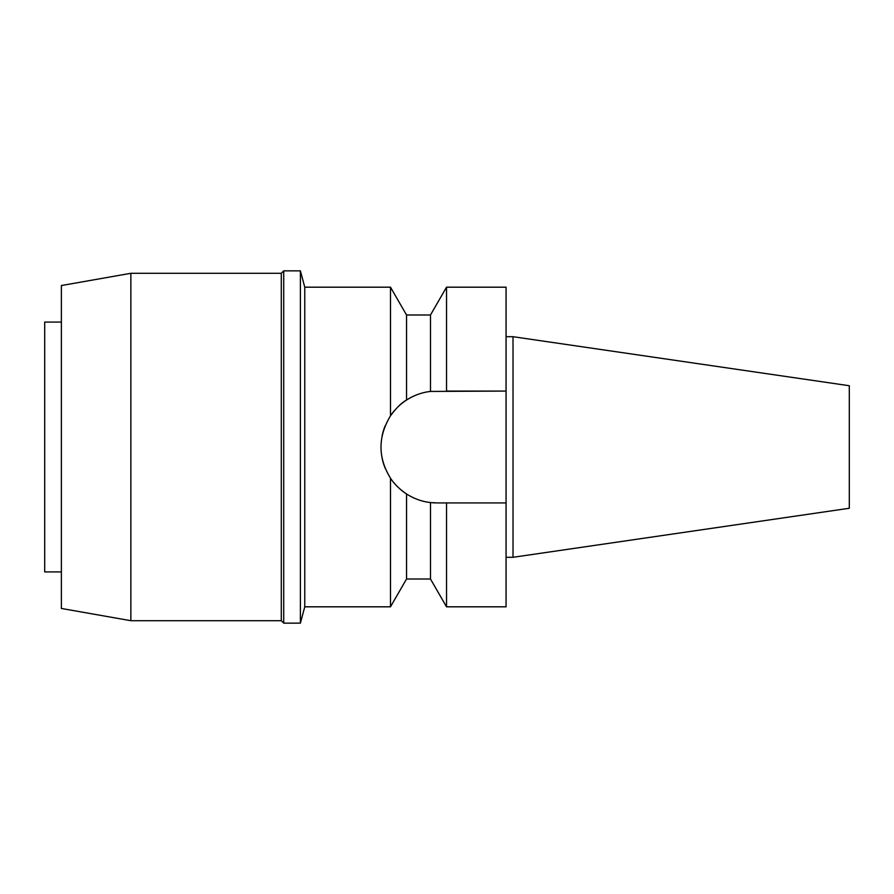<?xml version="1.0" encoding="UTF-8"?>
<svg xmlns="http://www.w3.org/2000/svg" width="894" height="894" viewBox="0 0 894 894"><rect width="100%" height="100%" fill="white"/><g stroke="black" fill="none" stroke-linecap="round" stroke-linejoin="round"><path stroke-width="1.34" d="M513.011 336.703L513.011 557.297L849.3 508.261L849.3 385.739L513.011 336.703L506.06 336.703M513.011 557.297L506.06 557.297M443.312 502.931L436.92 502.931L446.531 502.931L446.531 606.814L506.06 606.814L506.06 287.186L446.531 287.186L446.531 391.069L506.06 391.069L430.483 391.438L430.483 314.99L446.531 287.186M434.786 502.897A55.931 55.931 0 0 1 432.64 502.763M430.17 502.529A55.931 55.931 0 0 1 422.259 500.975M414.224 498.114A55.931 55.931 0 0 1 397.26 486.437M397.238 486.414A55.931 55.931 0 0 1 393.595 482.369M430.483 314.99L406.535 314.99L406.535 400.043C401.518 402.814 396.165 408.077 390.488 415.811C377.838 436.842 377.838 457.627 390.488 478.189L390.488 478.189C394.176 483.933 399.517 489.197 406.535 493.957C414.101 498.751 422.091 501.623 430.483 502.562L436.92 502.931M385.258 468.411A55.931 55.931 0 0 1 382.096 458.074M381 447.916A55.931 55.931 0 0 1 380.989 446.944M382.04 436.238A55.931 55.931 0 0 1 385.18 425.767M406.535 314.99L390.488 287.186L390.488 415.811A55.931 55.931 0 0 1 394.857 410.134M398.847 406.032A55.931 55.931 0 0 1 414.213 395.886M446.531 502.931L506.06 502.931M446.531 606.814L430.483 579.01L430.483 502.562M430.483 391.438C422.08 392.377 414.101 395.249 406.535 400.043M390.488 287.186L304.765 287.186L304.765 606.814L300.395 623.14L300.395 270.86L283.722 270.86L283.722 623.14L281.286 620.704L281.286 273.296L130.859 273.296L130.859 620.704L61.373 608.456L61.373 285.544L130.859 273.296M406.535 493.957L406.535 579.01L390.488 606.814L304.765 606.814M390.488 606.814L390.488 478.189M304.765 287.186L300.395 270.86M300.395 623.14L283.722 623.14M283.722 270.86L281.286 273.296M281.286 620.704L130.859 620.704M61.373 322.075L44.7 322.075L44.7 571.925L61.373 571.925M430.483 579.01L406.535 579.01"/></g></svg>
